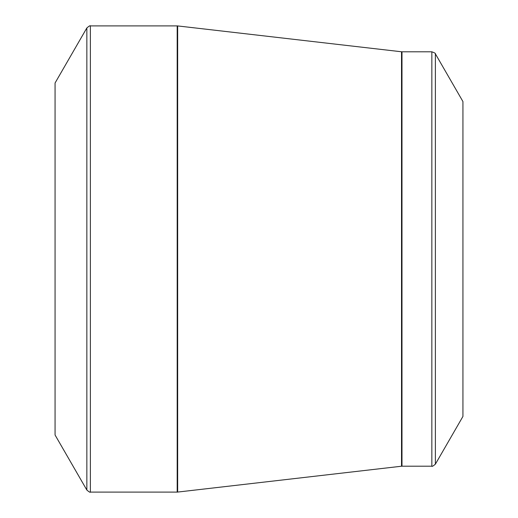 <?xml version="1.0" encoding="UTF-8"?>
<svg xmlns="http://www.w3.org/2000/svg" width="518" height="518" viewBox="0 0 518 518"><rect width="100%" height="100%" fill="white"/><g stroke="black" fill="none" stroke-linecap="round" stroke-linejoin="round"><path stroke-width="0.78" d="M55.063 259L55.063 83.003L86.856 27.94L86.856 490.06L55.063 434.997L55.063 259M462.937 259L462.937 101.56L435.385 53.84L435.385 464.16L462.937 416.44L462.937 259M90.385 492.1L177.188 492.1L177.188 25.9L90.385 25.9L90.385 492.1C90.294 492.644 89.122 491.964 86.856 490.06M401.521 259L401.521 51.774L177.661 25.926L177.661 492.074L401.521 466.226L401.521 259M401.987 466.2L431.85 466.2L431.85 51.8L401.987 51.8L401.987 466.2L401.521 466.226M435.385 53.84C435.806 53.49 434.634 52.81 431.85 51.8M431.85 466.2C431.941 466.744 433.119 466.064 435.385 464.16M401.987 51.8L401.521 51.774M177.661 25.926L177.188 25.9M177.188 492.1L177.661 492.074M90.385 25.9C90.294 25.356 89.122 26.036 86.856 27.94"/></g></svg>
